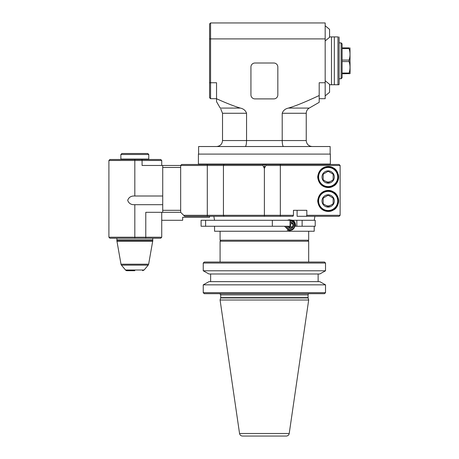 <?xml version="1.0" encoding="UTF-8"?>
<svg xmlns="http://www.w3.org/2000/svg" width="459" height="459" viewBox="0 0 459 459"><rect width="100%" height="100%" fill="white"/><g stroke="black" fill="none" stroke-linecap="round" stroke-linejoin="round"><path stroke-width="0.69" d="M206.579 164.07L206.579 164.471M198.604 154.104L198.604 146.53L330.159 146.53L330.159 154.104M283.501 146.53C282.733 146.203 282.302 144.206 282.21 140.552L246.552 140.552C246.46 144.212 246.03 146.203 245.261 146.53M246.552 113.264L222.523 113.264L222.523 140.552L246.552 140.552L246.552 113.264C245.576 110.499 243.511 108.772 240.361 108.083C234.354 106.293 226.413 103.183 216.545 98.748L216.545 101.686L220.24 108.083C220.934 109.288 220.934 109.288 220.24 108.083C220.934 109.288 220.934 109.288 220.24 108.083L240.361 108.083M325.179 38.895L210.566 38.895L210.566 22.95L325.179 22.95L325.179 98.691L319.194 98.691L319.194 82.746L325.179 82.746M319.194 95.512C319.194 104.732 319.194 104.732 319.194 95.512C305.7 101.858 295.435 106.046 288.407 108.083C285.251 108.772 283.186 110.499 282.21 113.264L282.21 140.552L306.239 140.552C306.595 144.183 308.586 146.174 312.218 146.53M282.21 113.264L306.239 113.264C306.314 111.003 307.312 109.276 309.228 108.083L319.194 102.328L319.194 98.691M209.568 82.746L209.568 38.895L210.566 38.895L210.566 82.746L209.568 82.746L209.568 97.698L210.566 98.691L209.568 97.698M210.566 98.691L216.545 98.691L210.566 98.691L210.566 82.746L216.545 82.746L216.545 98.748M273.851 98.892L254.911 98.892A3.988 3.988 0 0 1 250.93 94.904L250.93 67.003A3.988 3.988 0 0 1 254.911 63.015L273.851 63.015A3.988 3.988 0 0 1 277.838 67.003L277.838 94.904A3.988 3.988 0 0 1 273.851 98.892M210.566 22.95L209.568 23.948L210.566 22.95M209.568 38.895L209.568 23.948M341.123 42.882L341.123 78.759L342.116 77.766L342.116 43.88L341.123 42.882L339.126 42.882L339.126 38.057L339.126 83.59A3.988 3.988 0 0 1 338.96 84.743L337.962 84.743L337.962 36.904C339.379 36.904 339.379 36.904 337.962 36.904L329.562 36.904M329.562 84.743L337.962 84.743M339.126 83.59L339.126 78.759L341.123 78.759M349.993 47.868L350.091 73.612L342.116 73.779M342.116 47.868L349.075 47.868C350.315 47.868 350.315 47.868 349.075 47.868C350.315 47.868 350.315 47.868 349.075 47.868L349.075 48.608C350.315 52.429 350.315 56.256 349.075 60.077L349.075 61.563C350.315 65.39 350.315 69.211 349.075 73.033L349.075 73.779M349.075 73.033L342.116 73.033M342.116 61.563L349.075 61.563M349.075 60.077L342.116 60.077M342.116 48.608L349.075 48.608M325.179 80.732L329.562 84.318L329.562 92.293L325.179 95.879L329.562 92.293M329.562 29.353L325.179 25.761L329.562 29.353L329.562 37.322L325.179 40.914M287.271 226.258A4.188 3.626 90 0 0 290.794 229.448A4.188 3.626 90 0 0 294.42 225.266A4.188 3.626 90 0 0 290.794 221.077A4.188 3.626 90 0 0 290.042 221.169A4.188 3.626 -90 0 1 294.42 225.266A4.188 3.626 -90 0 1 291.23 229.42A4.188 3.626 -90 0 1 287.271 226.258M330.658 181.345A4.986 4.986 0 0 1 325.672 181.345M330.658 205.265A4.986 4.986 0 0 1 325.672 205.265M330.36 164.07L198.403 164.07L198.403 154.104L330.36 154.104L330.36 164.07M293.462 215.3L280.329 215.3L280.329 216.292L292.94 216.292L293.462 215.3L293.462 210.314L306.836 210.314L306.836 215.3L306.337 216.292L339.126 216.292L340.125 215.3L340.125 165.469L339.126 164.471L280.329 164.471L280.329 165.469L340.125 165.469L339.126 164.471M306.337 216.292L297.105 216.292L297.105 210.314L293.462 210.314M339.126 216.292L340.125 215.3L306.836 215.3M317.703 200.944C318.896 212.144 329.413 212.764 332.999 210.228C336.166 208.977 338.042 205.884 338.633 200.944C338.042 196.01 336.166 192.918 332.999 191.667C329.413 189.131 318.896 189.751 317.703 200.944M317.703 177.031C318.896 188.224 329.413 188.844 332.999 186.308C336.166 185.057 338.042 181.965 338.633 177.031C338.042 172.091 336.166 168.998 332.999 167.747C329.413 165.211 318.896 165.831 317.703 177.031M207.302 164.471L207.302 165.469L180.668 165.469L181.661 164.471L264.384 164.471L264.384 168.459L262.904 165.469L263.259 164.471M280.329 164.471L264.384 164.471M280.329 216.292L264.384 216.292L264.384 215.3L207.302 215.3L207.302 165.469L262.904 165.469M264.384 216.292L184.65 216.292L180.668 212.31L180.668 165.469L142.078 165.469L142.078 160.484L161.729 160.484L160.73 159.485L141.94 159.485L142.078 160.484L134.82 160.484L134.82 159.485L141.94 159.485M265.876 165.469L280.329 165.469L280.329 215.3L264.384 215.3L264.384 168.459L265.876 165.469L265.514 164.471M207.302 216.292L207.302 215.3L183.657 215.3M340.125 215.3L340.125 165.469M338.3 203.549A10.465 10.465 0 0 0 325.833 190.743M325.833 211.146A10.465 10.465 0 0 0 332.976 210.239M332.999 210.228A10.465 10.465 0 0 0 338.008 204.507M328.168 187.49A10.465 10.465 0 0 0 332.976 186.325M332.999 186.308A10.465 10.465 0 0 0 338.3 174.426M337.732 200.944A9.57 9.57 0 0 1 323.383 209.235A9.57 9.57 0 0 1 323.383 192.66A9.57 9.57 0 0 1 337.732 200.944M328.168 207.101A6.151 6.151 0 0 0 333.492 197.869A6.151 6.151 0 0 0 322.838 197.869A6.151 6.151 0 0 0 328.168 207.101M328.168 210.911A9.966 9.966 0 0 1 318.202 200.944A9.966 9.966 0 0 1 328.168 190.978A9.966 9.966 0 0 1 338.134 200.944A9.966 9.966 0 0 1 328.168 210.911M328.168 206.699L333.148 203.825L333.148 198.07L328.168 195.195L323.182 198.07L323.182 203.825L328.168 206.699M337.732 177.031A9.57 9.57 0 0 1 323.383 185.316A9.57 9.57 0 0 1 323.383 168.74A9.57 9.57 0 0 1 337.732 177.031M328.168 183.181A6.151 6.151 0 0 0 333.492 173.95A6.151 6.151 0 0 0 322.838 173.95A6.151 6.151 0 0 0 328.168 183.181M328.168 186.997A9.966 9.966 0 0 1 318.202 177.031A9.966 9.966 0 0 1 328.168 167.059A9.966 9.966 0 0 1 338.134 177.031A9.966 9.966 0 0 1 328.168 186.997M328.168 182.78L333.148 179.905L333.148 174.15L328.168 171.276L323.182 174.15L323.182 179.905L328.168 182.78M220.085 262.037L220.085 241.21L221.077 240.212M220.085 241.21L308.683 241.21L308.683 262.037M204.272 262.037L203.239 263.036L204.272 262.037L324.49 262.037L325.523 263.036L325.523 270.787L319.757 273.994L209.006 273.994L203.239 270.787L209.006 273.994L319.757 273.994L322.729 272.348M324.49 293.68L325.523 292.687L324.49 293.68L204.272 293.68L203.239 292.687L203.239 284.844L209.006 281.637L319.757 281.637L325.523 284.844L319.757 281.637L318.127 281.637L318.127 273.994M210.635 273.994L210.635 281.637L209.006 281.637L203.239 284.844L203.239 292.687L204.272 293.68M325.523 263.036L203.239 263.036L203.239 270.787L325.523 270.787L325.523 263.036L324.49 262.037M203.239 292.687L325.523 292.687L325.523 284.844L203.239 284.844M318.127 281.637L210.635 281.637M309.28 293.68A1.193 1.193 0 0 0 308.087 294.879L308.087 297.621L220.681 297.621L220.681 294.879L308.087 294.879M220.641 297.931L308.127 297.931L308.683 300.014L220.085 300.014L220.641 297.931A1.193 1.193 0 0 0 220.681 297.621M220.085 300.014L239.546 433.491C239.902 435.075 240.889 435.93 242.507 436.05L286.255 436.05A2.989 2.989 0 0 0 289.216 433.491L239.546 433.491M247.16 436.05L286.255 436.05M308.683 231.244L308.683 240.212L220.085 240.212L220.085 231.244M314.214 226.258L314.214 231.244L214.548 231.244L214.548 226.258M291.454 230.125L289.296 230.745L284.482 226.258M290.042 220.28L290.042 226.258L201.099 226.258L201.099 220.28L290.513 220.28A4.986 4.315 90 0 0 290.042 220.309M201.099 220.28L201.099 226.258M205.598 226.258L205.598 220.28M272.342 220.28L272.342 226.258M287.294 220.28L289.342 219.781L292.767 220.28A5.479 4.745 -90 0 1 295.458 226.258L294.741 226.258M289.05 230.739A5.479 4.745 90 0 0 290.799 230.234M290.799 220.291A5.479 4.745 90 0 0 289.072 219.792M292.767 220.28L296.835 220.28L296.835 226.258L295.458 226.258M296.835 220.28L315.207 220.28L315.207 226.258L296.835 226.258M213.848 216.292L214.548 220.28M302.125 220.28L302.125 226.258M286.284 226.258A4.986 4.315 90 0 0 290.513 230.246A4.986 4.315 90 0 0 294.827 225.266A4.986 4.315 90 0 0 290.513 220.28M290.513 230.246L287.294 230.246M288.269 226.258A3.075 2.662 90 0 0 290.794 228.341A3.075 2.662 90 0 0 293.427 224.824A3.075 2.662 90 0 0 290.042 222.311M288.562 226.258L288.596 226.7L290.754 228.14L292.917 226.7L292.917 223.826L290.754 222.386L290.042 222.827M292.917 226.7L290.461 226.7L290.461 223.826L290.042 223.544M289.491 227.348L290.461 226.7M292.917 223.826L290.461 223.826M162.727 167.46L180.668 167.46L180.668 210.314L162.727 210.314L162.727 165.469L180.668 165.469M180.668 212.31L162.727 212.31L162.727 210.314M162.727 212.31L145.784 212.31L145.784 238.221L160.73 238.221L161.729 237.223L161.729 212.31M209.568 216.292L209.568 217.291L182.659 217.291L182.659 220.28L161.729 220.28L161.729 237.223L160.73 238.221M162.727 196.004L134.82 196.004L134.82 160.484L108.909 160.484L109.908 159.485L148.377 159.485L148.773 159.089L148.773 154.505L120.866 154.505L120.866 159.089L148.773 159.089M108.909 237.223L109.908 238.221L134.82 238.221L134.82 237.223L108.909 237.223L108.909 160.484M161.729 237.223L134.82 237.223L134.82 204.691C131.136 204.88 128.767 203.435 127.705 200.348C128.767 197.267 131.136 195.815 134.82 196.004M134.82 238.221L145.784 238.221M134.82 204.691L162.727 204.691M120.866 154.505L121.864 153.507L147.775 153.507L148.773 154.505M141.728 153.507L127.918 153.507M120.866 159.089L121.268 159.485L134.82 159.485M152.761 238.221L152.761 241.21L116.884 241.21L116.884 238.221M116.884 239.816L152.761 239.816L152.761 240.814L116.884 240.814L116.884 239.816M152.692 241.21L148.636 264.206L121.004 264.206A1.991 1.991 0 0 0 121.44 265.141L148.2 265.141L144.12 270.001L125.519 270.001A1.991 1.991 0 0 0 127.045 270.712L128.841 270.712M134.82 270.712L127.045 270.712M309.228 108.083L288.407 108.083M331.496 36.904L331.496 84.743M334.318 84.743L334.318 36.904M224.055 216.292L223.435 215.3L223.435 165.469L224.055 164.471M322.184 164.471L322.184 164.07M222.523 140.552C222.167 144.183 220.177 146.174 216.545 146.53M222.523 113.264L220.808 109.076M306.239 113.264L306.239 140.552M338.96 36.904L339.126 38.057M307.685 240.212L308.683 241.21M220.681 294.879C221.089 294.827 220.687 294.426 219.482 293.68M308.087 297.621L308.127 297.931M289.216 433.491L308.683 300.014M314.214 220.28L314.914 216.292M161.729 165.469L161.729 160.484M121.004 264.206L116.953 241.21M148.636 264.206L148.2 265.141M125.519 270.001L121.44 265.141M144.12 270.001L142.594 270.712"/></g></svg>
